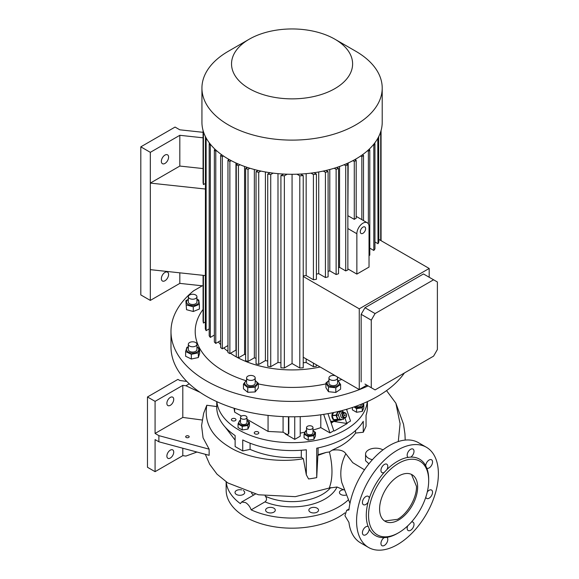 <?xml version="1.0" encoding="UTF-8"?>
<svg xmlns="http://www.w3.org/2000/svg" width="579" height="579" viewBox="0 0 579 579"><rect width="100%" height="100%" fill="white"/><g stroke="black" fill="none" stroke-linecap="round" stroke-linejoin="round"><path stroke-width="0.87" d="M344.201 412.595L342.551 412.74A2.692 2.121 84.9 0 0 340.886 416.518A2.692 2.121 84.9 0 0 343.029 418.103L344.679 417.958A2.692 2.121 -95.1 0 1 342.536 416.373A2.692 2.121 -95.1 0 1 344.201 412.595A2.692 2.121 -95.1 0 1 346.343 414.18A2.692 2.121 -95.1 0 1 344.679 417.958M346.293 414.369A2.15 1.701 84.9 0 0 344.006 413.283A2.15 1.701 84.9 0 0 343.246 416.127A2.15 1.701 84.9 0 0 345.525 417.206A2.15 1.701 84.9 0 0 346.293 414.369M345.149 415.027A0.536 0.427 -95.1 0 1 344.389 415.469A0.536 0.427 -95.1 0 1 345.149 415.027M344.129 418.002L343.34 419.478L337.926 419.21L336.392 415.244L338.288 411.727L343.694 411.995L343.94 412.617M343.34 419.478L337.926 419.21M339.909 419.03L338.368 415.071L336.392 415.244M338.368 415.071L340.264 411.546M337.774 420.238A4.842 3.821 -95.1 0 1 337.419 420.47A4.842 3.821 -95.1 0 1 336.138 420.882A4.842 3.821 -95.1 0 1 332.31 418.103A4.842 3.821 -95.1 0 1 332.831 412.704M341.472 419.645L341.386 419.804A4.574 3.604 -95.1 0 1 341.277 419.869A4.574 3.604 -95.1 0 1 341.169 419.934L337.21 420.282L333.815 419.847A4.574 3.604 -95.1 0 1 333.613 419.666L337.564 419.312A4.574 3.604 -95.1 0 0 337.767 419.493L341.169 419.934M333.815 419.847L337.767 419.493M336.044 415.389L332.093 415.744A4.574 3.604 -95.1 0 1 332.107 415.44L336.059 415.085A4.574 3.604 -95.1 0 0 336.044 415.389L337.564 419.312M339.352 411.626L338.288 411.495M337.933 411.597L336.059 415.085M332.093 415.744L333.613 419.666M333.67 412.53L332.107 415.44M196.94 344.295L196.94 349.564A4.306 2.482 180 0 1 192.633 352.054A4.306 2.482 180 0 1 188.327 349.564L188.327 344.295A4.306 2.482 0 0 0 192.633 346.778A4.306 2.482 0 0 0 196.94 344.295A4.306 2.482 0 0 0 192.633 341.805A4.306 2.482 0 0 0 188.327 344.295M188.327 347.045A6.137 3.539 0 0 0 186.778 350.621A6.137 3.539 0 0 0 191.569 353.052A6.137 3.539 0 0 0 198.09 351.192A6.137 3.539 0 0 0 196.94 347.045M188.327 346.77L186.923 347.306L185.627 351.54L191.338 354.312L191.338 359.016L185.627 356.251L185.627 351.54M191.338 354.312L198.344 352.835L198.344 357.54L191.338 359.016M198.344 352.835L199.639 348.594L199.639 353.306L198.344 357.54M199.639 348.594L196.94 346.908M202.266 285.802L193.661 290.774A121.083 69.907 180 0 0 170.986 331.499L170.986 346.879A121.083 69.907 180 0 0 245.735 411.466A121.083 69.907 180 0 0 377.689 396.311A121.083 69.907 180 0 0 404.395 372.985M368.121 385.896A121.083 69.907 180 0 1 239.858 394.574A121.083 69.907 180 0 1 170.986 331.499M341.805 379.491A96.867 55.924 180 0 1 338.288 380.649M325.919 383.899A96.867 55.924 180 0 1 258.314 383.92M246.003 380.692A96.867 55.924 180 0 1 203.07 309.418M247.732 387.604L255.158 387.228L255.158 391.932L247.732 392.309L243.455 388.784L243.455 384.072L247.732 387.604L247.732 392.309M335.813 387.742L340.604 384.449L340.604 389.153L335.813 392.453L328.467 391.701L325.919 387.655L325.919 382.951L328.467 386.996L335.813 387.742L335.813 392.453M186.525 309.685L185.873 300.689L186.525 309.685L193.285 311.502L193.285 306.798L199.393 304.33L199.393 309.034L193.285 311.502M320.165 366.992A80.184 46.291 180 0 1 236.275 356.881A80.184 46.291 180 0 1 230.471 353.27M227.96 351.439A80.184 46.291 180 0 1 223.827 347.936M220.642 344.671A80.184 46.291 180 0 1 218.399 341.907M303.23 362.758A80.72 46.602 180 0 0 306.153 362.497L313.413 366.688A89.332 51.574 0 0 0 316.423 366.225L316.423 364.835M292.069 174.293L292.069 363.532L299.792 367.991A89.332 51.574 0 0 0 303.23 367.774L303.23 175.618L300.537 174.062M292.069 363.532L284.354 367.991L284.354 175.828A89.332 51.574 0 0 1 280.916 175.618L283.609 174.062M280.916 175.618L280.916 367.774A89.332 51.574 0 0 0 284.354 367.991M280.916 362.758A80.72 46.602 180 0 1 277.992 362.497L270.733 366.688L270.733 174.525L273.15 173.128M270.067 172.716L267.722 174.069L267.722 366.225A89.332 51.574 0 0 0 270.733 366.688M267.722 361.035A80.72 46.602 180 0 1 265.406 360.594L258.726 364.452L258.726 172.296L260.847 171.066M258.104 170.45L256.048 171.645L256.048 363.8A89.332 51.574 0 0 0 258.726 364.452M256.048 358.314A80.72 46.602 180 0 1 254.355 357.808L248.015 361.47L248.015 169.314L249.875 168.236M247.421 167.454L245.619 168.496L245.619 360.659A89.332 51.574 0 0 0 248.015 361.47M245.619 354.717A80.72 46.602 180 0 1 244.577 354.29L238.425 357.844L238.425 165.681L240.046 164.747M237.846 163.821L236.275 164.726L236.275 356.881A89.332 51.574 0 0 0 238.425 357.844M236.275 350.288A80.72 46.602 180 0 1 235.95 350.107L229.863 353.617L227.96 352.524L227.96 160.361L229.863 161.461L229.863 353.617M221.728 154.796L220.642 155.418L220.642 347.581A89.332 51.574 0 0 0 222.307 348.819L227.96 345.554M215.178 149.411L214.36 149.881L214.36 342.044A89.332 51.574 0 0 0 215.772 343.427L220.642 340.611M209.714 143.397L209.193 143.701L209.193 335.856A89.332 51.574 0 0 0 210.322 337.405L214.36 335.075M205.465 136.687L205.328 328.923A89.332 51.574 0 0 0 206.124 330.66L209.193 328.886M203.07 275.329L203.07 321.063A89.332 51.574 0 0 0 203.439 323.046L205.328 321.96M228.437 159.109L228.437 160.086M235.95 162.974L235.95 350.107M244.577 354.29L244.577 166.477M254.355 357.808L254.355 169.517M265.406 360.594L265.406 171.963M277.992 362.497L277.992 173.649M306.153 362.497L306.153 358.908M306.153 173.649L306.153 275.561A80.72 46.602 180 0 1 303.23 275.828M318.732 171.963L318.732 273.657A80.72 46.602 180 0 1 316.423 274.099M329.791 169.517L329.791 270.871A80.72 46.602 180 0 1 328.098 271.377M339.569 166.477L339.569 267.353A80.72 46.602 180 0 1 338.527 267.78M348.189 162.974L347.863 216.105M303.23 357.221L359.262 389.566L359.262 308.824L303.23 276.48M356.859 274.099L369.033 267.071L369.033 226.7A8.613 4.972 120 0 0 367.252 222.763A8.613 4.972 120 0 0 362.946 223.183A8.613 4.972 120 0 0 356.859 233.735L356.859 274.099L347.863 268.909M339.569 267.353L345.721 270.907A89.332 51.574 0 0 0 347.863 269.944L347.863 164.726L346.3 163.821M329.791 270.871L336.131 274.533A89.332 51.574 0 0 0 338.527 273.722L338.527 168.496L336.725 167.454M318.732 273.657L325.42 277.515A89.332 51.574 0 0 0 328.098 276.863L328.098 171.645L326.042 170.45M306.153 275.561L313.413 279.751A89.332 51.574 0 0 0 316.423 279.288L316.423 174.069L314.079 172.716M378.818 239.38L429.184 268.461L359.262 308.824M377.783 138.367L378.022 243.73A89.332 51.574 0 0 0 378.818 241.986L378.673 136.687M378.022 243.73L374.946 241.95M373.223 144.902L373.817 145.242L373.817 250.468A89.332 51.574 0 0 0 374.946 248.919L374.946 143.701L374.432 143.397M373.817 250.468L369.786 248.138M369.033 255.853A89.332 51.574 0 0 0 369.786 255.107L369.786 149.881L368.961 149.411M359.262 389.566L366.869 385.173M429.184 277.247L429.184 268.461M355.709 159.109L355.709 160.086M348.189 215.851L354.283 219.369A8.613 4.972 -60 0 1 355.231 218.732A8.613 4.972 -60 0 1 356.186 218.269L356.186 160.361L354.855 159.594M352.893 160.658L354.283 161.461L354.283 219.369M354.283 161.461L356.186 160.361M345.721 270.907L345.721 165.681A89.332 51.574 0 0 0 347.863 164.726M344.1 164.747L345.721 165.681M336.131 274.533L336.131 169.314A89.332 51.574 0 0 0 338.527 168.496M334.264 168.236L336.131 169.314M325.42 277.515L325.42 172.296A89.332 51.574 0 0 0 328.098 171.645M323.299 171.066L325.42 172.296M313.413 279.751L313.413 174.525A89.332 51.574 0 0 0 316.423 174.069M310.995 173.128L313.413 174.525M360.688 155.997L361.839 156.656L361.839 219.636M362.411 154.796L363.503 155.418L363.503 220.592M367.491 150.75L368.374 151.264L368.374 223.899M378.022 138.504A89.332 51.574 0 0 0 378.818 136.767M373.817 145.242A89.332 51.574 0 0 0 374.946 143.701M368.374 151.264A89.332 51.574 0 0 0 369.786 149.881M361.839 156.656A89.332 51.574 0 0 0 363.503 155.418M205.328 183.5L203.439 184.592A89.332 51.574 180 0 1 203.07 182.602L203.07 130.507M203.439 131.722L203.439 184.592M203.07 285.888L179.816 283.384L150.323 300.414L150.323 183.094L179.816 166.064L203.07 168.569M203.07 137.809L179.816 135.305L150.323 152.335L140.813 146.842L175.061 127.069L179.816 129.812L203.07 132.316M179.816 166.064L179.816 135.305M205.328 189.015L150.323 183.094L150.323 152.335M164.972 163.43A5.11 2.953 120 0 0 168.315 158.921A5.11 2.953 120 0 0 167.534 154.825A5.11 2.953 120 0 0 164.972 155.078A5.11 2.953 120 0 0 161.635 159.587A5.11 2.953 120 0 0 162.417 163.683A5.11 2.953 120 0 0 164.972 163.43M150.323 300.414L140.813 294.921L140.813 146.842M164.972 280.75A5.11 2.953 120 0 0 168.315 276.241A5.11 2.953 120 0 0 167.534 272.144A5.11 2.953 120 0 0 164.972 272.398A5.11 2.953 120 0 0 161.635 276.907A5.11 2.953 120 0 0 162.417 281.003A5.11 2.953 120 0 0 164.972 280.75M179.816 283.384L179.816 272.825M334.879 39.191L355.81 51.27A90.143 52.045 180 0 1 382.212 88.073L382.212 122.249A90.143 52.045 180 0 1 355.81 159.044A90.143 52.045 180 0 1 257.575 170.327A90.143 52.045 180 0 1 201.933 122.249L201.933 88.073A90.143 52.045 180 0 1 228.329 51.27A90.143 52.045 180 0 1 228.336 51.27L249.259 39.191A60.542 34.957 180 0 1 334.879 39.191A60.542 34.957 180 0 1 334.879 88.623A60.542 34.957 180 0 1 249.259 88.623A60.542 34.957 180 0 1 249.259 39.191L228.329 51.27M382.212 88.073A90.143 52.045 180 0 1 355.81 124.869A90.143 52.045 180 0 1 257.575 136.152A90.143 52.045 180 0 1 201.933 88.073M381.069 240.683L381.069 130.507L381.069 240.683M229.863 161.461L231.253 160.658M229.291 159.594L227.96 160.361M313.413 366.688L313.413 363.098M299.792 367.991L299.792 175.828A89.332 51.574 0 0 0 303.23 175.618M296.991 174.214L299.792 175.828M287.148 174.214L284.354 175.828M220.642 155.418A89.332 51.574 0 0 0 222.307 156.656L223.451 155.997M222.307 156.656L222.307 348.819M214.36 149.881A89.332 51.574 0 0 0 215.772 151.264L216.655 150.75M215.772 151.264L215.772 343.427M209.193 143.701A89.332 51.574 0 0 0 210.322 145.242L210.915 144.902M210.322 145.242L210.322 337.405M205.328 136.767A89.332 51.574 0 0 0 206.124 138.504L206.363 138.367M206.124 138.504L206.124 330.66M203.439 275.372L203.439 323.046M380.707 131.722L380.707 240.473M236.275 164.726A89.332 51.574 0 0 0 238.425 165.681M245.619 168.496A89.332 51.574 0 0 0 248.015 169.314M256.048 171.645A89.332 51.574 0 0 0 258.726 172.296M267.722 174.069A89.332 51.574 0 0 0 270.733 174.525M205.328 275.575L150.323 269.655M364.965 384.072L375.076 389.913L433.584 356.136L437.384 349.542L437.384 281.98L433.584 279.787L375.076 313.565L371.269 320.158L371.269 387.713M433.584 279.787L423.473 273.954L364.965 307.731L361.158 314.317L361.158 381.879M364.965 307.731L375.076 313.565M361.158 314.317L371.269 320.158M362.946 227.142A3.764 2.178 120 0 0 360.485 230.464A3.764 2.178 120 0 0 361.064 233.482A3.764 2.178 120 0 0 362.946 233.294A3.764 2.178 120 0 0 365.407 229.972A3.764 2.178 120 0 0 364.828 226.954A3.764 2.178 120 0 0 362.946 227.142M188.327 299.336L185.873 300.689M188.327 299.481A6.137 3.539 0 0 0 187.61 304.04A6.137 3.539 0 0 0 196.151 304.909A6.137 3.539 0 0 0 197.663 299.973A6.137 3.539 0 0 0 196.94 299.481M199.393 304.33L198.742 300.038L196.94 299.263M186.525 304.981L193.285 306.798M196.94 296.738L196.94 302.006A4.306 2.482 180 0 1 194.283 304.301A4.306 2.482 180 0 1 189.594 303.765A4.306 2.482 180 0 1 188.327 302.006L188.327 296.738A4.306 2.482 0 0 0 189.594 298.489A4.306 2.482 0 0 0 194.283 299.032A4.306 2.482 0 0 0 196.94 296.738A4.306 2.482 0 0 0 195.68 294.979A4.306 2.482 0 0 0 190.99 294.436A4.306 2.482 0 0 0 188.327 296.738M328.467 386.996L328.467 391.701M328.952 380.671A6.137 3.539 0 0 0 327.222 382.581A6.137 3.539 0 0 0 332.194 386.685A6.137 3.539 0 0 0 339.301 383.812A6.137 3.539 0 0 0 337.564 380.671M340.604 384.449L337.564 380.265M328.952 380.512L325.919 382.951M335.299 375.735A4.306 2.482 0 0 0 328.952 377.921L328.952 383.197A4.306 2.482 0 0 0 333.258 385.679A4.306 2.482 0 0 0 337.564 383.197L337.564 377.921A4.306 2.482 0 0 0 337.05 376.748M328.952 377.921A4.306 2.482 0 0 0 333.258 380.41A4.306 2.482 0 0 0 337.564 377.921M246.582 380.671A6.137 3.539 0 0 0 246.169 385.462A6.137 3.539 0 0 0 254.405 386.099A6.137 3.539 0 0 0 255.187 380.671M246.603 380.171L243.455 384.072M255.158 387.228L258.314 383.327L258.314 388.031L255.158 391.932M258.314 383.327L255.187 380.454M255.187 377.921L255.187 383.197A4.306 2.482 180 0 1 253.928 384.955A4.306 2.482 180 0 1 249.238 385.491A4.306 2.482 180 0 1 246.582 383.197L246.582 377.921A4.306 2.482 0 0 0 249.238 380.222A4.306 2.482 0 0 0 253.928 379.679A4.306 2.482 0 0 0 255.187 377.921A4.306 2.482 0 0 0 252.531 375.626A4.306 2.482 0 0 0 247.841 376.169A4.306 2.482 0 0 0 246.582 377.921M287.901 434.344A2.692 1.556 -120 0 0 288.458 433.106L288.834 432.889A2.692 1.556 60 0 1 288.277 434.12L287.901 434.344A2.692 1.556 -120 0 1 286.554 434.207L283.08 432.202L268.063 431.442L246.972 419.268M241.465 416.084L234.647 412.147L234.054 408.238M234.647 412.147L234.647 408.419M268.063 431.442L268.063 415.396M283.08 432.202L283.08 416.591M288.458 433.106L288.458 416.757M288.834 432.889L288.834 416.757M347.328 409.085A113.014 65.246 180 0 1 346.72 409.852M331.217 423.162L333.721 421.411L347.212 423.531L346.727 423.249L350.534 421.056L346.539 409.317M346.727 423.249L344.91 417.915M342.862 411.886L342.377 410.468M300.219 416.627L300.219 436.204L294.733 439.374L294.733 416.771M285.223 433.439L285.223 433.881L294.733 439.374M300.219 433.128A113.014 65.246 0 0 0 304.865 432.129M312.993 430.052A113.014 65.246 0 0 0 320.802 427.62L320.802 414.788M327.975 413.638L333.786 430.718L329.987 432.918L323.668 414.361M329.987 432.918L320.802 427.62M333.786 430.718L334.271 431L347.212 423.531M332.332 422.409L330.623 421.425M344.918 512.878A65.926 38.062 180 0 1 338.686 517.033A65.926 38.062 180 0 1 266.847 525.283A65.926 38.062 180 0 1 226.15 490.124L226.15 481.829M241.675 489.906A4.842 2.794 0 0 0 235.023 492.497A4.842 2.794 0 0 0 236.442 494.48A4.842 2.794 0 0 0 241.718 495.081A4.842 2.794 0 0 0 244.707 492.497A4.842 2.794 0 0 0 243.289 490.522A4.842 2.794 0 0 0 243.26 490.507M273.874 508.181A4.842 2.794 0 0 0 268.598 507.573A4.842 2.794 0 0 0 265.602 510.157A4.842 2.794 0 0 0 267.02 512.133A4.842 2.794 0 0 0 272.304 512.741A4.842 2.794 0 0 0 275.293 510.157A4.842 2.794 0 0 0 273.874 508.181M343.716 489.725A4.842 2.794 0 0 0 339.432 492.497A4.842 2.794 0 0 0 340.85 494.48A4.842 2.794 0 0 0 345.909 495.132M317.118 508.181A4.842 2.794 0 0 0 311.842 507.573A4.842 2.794 0 0 0 308.853 510.157A4.842 2.794 0 0 0 310.272 512.133A4.842 2.794 0 0 0 315.548 512.741A4.842 2.794 0 0 0 318.537 510.157A4.842 2.794 0 0 0 317.118 508.181M348.153 500.024A65.926 38.062 180 0 1 338.686 506.929A65.926 38.062 180 0 1 251.148 509.853C250.005 506.596 248.109 504.157 245.46 502.536L241.595 502.036L240.386 503.643A65.926 38.062 180 0 1 226.23 481.88M265.168 495.942L265.443 496.268A42.781 24.702 0 0 0 322.322 494.408A42.781 24.702 0 0 0 330.747 487.504M337.021 487.011A46.552 26.873 180 0 1 324.985 499.018A46.552 26.873 180 0 1 264.979 501.87L251.148 509.853M205.306 454.283L209.678 464.286L217.009 474.172L227.829 482.951L258.451 494.777L295.283 496.666L329.198 488.075L337.014 487.004L343.933 489.914M398.28 441.553L400.075 423.683L395.862 403.179L386.548 390.608M382.972 449.89A10.227 5.906 0 0 0 371.841 448.645A10.227 5.906 0 0 0 365.566 454.088L365.566 460.746L368.924 463.793M367.412 401.602L367.412 407.073A75.342 43.497 180 0 1 366.051 415.302L366.051 426.289L363.265 432.245L355.564 433.078L355.564 430.486M345.316 491.643L341.856 482.698A59.087 47.804 166.7 0 1 340.807 473.702A59.087 47.804 -13.3 0 1 345.837 453.748C343.709 450.491 339.156 449.29 332.18 450.158L340.59 446.004C347.067 442.276 352.061 437.963 355.564 433.078M345.837 453.748L352.785 462.693L364.481 469.815M365.566 454.088A10.227 5.906 0 0 0 368.555 458.264A10.227 5.906 0 0 0 372.435 459.668M186.807 381.423L179.816 380.49L177.912 379.397L147.471 396.97L147.471 467.275L155.078 471.668L155.078 439.591L158.885 441.791L209.135 455.318L209.135 449.166L203.07 437.818L201.572 425.594L203.642 413.312L206.79 405.249C204.025 422.185 211.393 436.001 228.886 446.706C245.178 457.526 277.211 463.432 303.345 458.72L306.327 474.831L308.578 478.956A75.342 43.497 0 0 0 316.72 477.617L317.878 455.384L326.252 452.394L318.081 454.718L317.878 455.384M367.289 401.66A75.342 43.497 180 0 1 345.345 429.922A75.342 43.497 180 0 1 265.247 439.816A75.342 43.497 180 0 1 216.857 401.66M306.327 474.831L306.327 449.789A75.342 43.497 180 0 1 242.739 439.953L242.739 450.94L235.132 446.547L235.132 435.56A75.342 43.497 180 0 1 216.734 407.073L216.734 401.602M363.265 432.245L363.265 421.309A75.342 43.497 180 0 1 345.345 437.833A75.342 43.497 180 0 1 316.72 448.182L316.72 477.617M216.734 406.574L206.79 405.249M303.345 458.72L301.297 457.316L301.297 450.245M250.085 443.196L250.085 449.391C265.327 455.984 282.393 458.626 301.297 457.316M250.085 449.391L242.739 450.94M225.332 427.259L235.132 440.163M235.313 418.755A2.287 1.317 0 0 0 232.823 418.465A2.287 1.317 0 0 0 231.412 419.688A2.287 1.317 0 0 0 232.078 420.622A2.287 1.317 0 0 0 234.575 420.911A2.287 1.317 0 0 0 235.986 419.688A2.287 1.317 0 0 0 235.313 418.755M258.147 431.934A2.287 1.317 0 0 0 255.65 431.652A2.287 1.317 0 0 0 254.239 432.868A2.287 1.317 0 0 0 254.912 433.801A2.287 1.317 0 0 0 257.402 434.091A2.287 1.317 0 0 0 258.813 432.868A2.287 1.317 0 0 0 258.147 431.934M318.081 447.9L318.081 454.718M332.18 450.158L329.415 451.967L326.252 452.394M426.405 447.27L418.414 442.66A57.849 33.401 120 0 0 389.486 445.526A57.849 33.401 120 0 0 348.934 509.954L346.647 510.367L344.939 515.708L348.934 522.381A57.849 33.401 120 0 0 360.565 542.856L368.555 547.473A57.849 33.401 120 0 0 397.476 544.607A57.849 33.401 120 0 0 435.27 493.626A57.849 33.401 120 0 0 426.405 447.27A57.849 33.401 120 0 0 397.476 450.136A57.849 33.401 120 0 0 359.689 501.117A57.849 33.401 120 0 0 368.555 547.473M386.931 469.547A4.842 2.794 120 0 0 386.794 464.206A4.842 2.794 120 0 0 384.376 464.445A4.842 2.794 120 0 0 381.206 468.715A4.842 2.794 120 0 0 381.952 472.594A4.842 2.794 120 0 0 384.166 472.471L386.931 469.547A44.127 25.476 120 0 1 397.476 461.34A44.127 25.476 120 0 1 408.021 457.374L410.786 457.099A4.842 2.794 120 0 0 414.007 451.294A4.842 2.794 120 0 0 413.008 449.072A4.842 2.794 120 0 0 409.273 450.375A4.842 2.794 120 0 0 407.16 455.246A4.842 2.794 120 0 0 408.021 457.374L408.231 457.504M428.684 480.679A42.513 24.542 120 0 0 398.62 463.316A42.513 24.542 120 0 0 368.555 515.39A42.513 24.542 120 0 0 398.62 532.745A42.513 24.542 120 0 0 428.684 480.679L428.684 479.354A44.127 25.476 120 0 0 426.846 468.245A4.842 2.794 120 0 0 430.523 466.768A4.842 2.794 120 0 0 432.542 461.991A4.842 2.794 120 0 0 431.543 459.777A4.842 2.794 120 0 0 427.903 460.978A4.842 2.794 120 0 0 425.703 465.711L426.788 468.216M425.804 497.151A4.842 2.794 120 0 0 426.701 498.432A4.842 2.794 120 0 0 429.119 498.193A4.842 2.794 120 0 0 432.281 493.923A4.842 2.794 120 0 0 431.543 490.044A4.842 2.794 120 0 0 429.119 490.283A4.842 2.794 120 0 0 427.28 491.962M407.696 525.884A4.842 2.794 120 0 0 408.166 530.538A4.842 2.794 120 0 0 410.583 530.299A4.842 2.794 120 0 0 413.746 526.029A4.842 2.794 120 0 0 413.008 522.149A4.842 2.794 120 0 0 411.452 522.012M384.166 472.471A44.127 25.476 120 0 0 369.257 498.295A4.842 2.794 120 0 0 368.258 496.312A4.842 2.794 120 0 0 364.524 497.607A4.842 2.794 120 0 0 362.411 502.485A4.842 2.794 120 0 0 363.417 504.7A4.842 2.794 120 0 0 368.114 502.152A44.127 25.476 120 0 0 368.114 526.499A4.842 2.794 120 0 0 364.437 527.976A4.842 2.794 120 0 0 362.411 532.752A4.842 2.794 120 0 0 363.417 534.967A4.842 2.794 120 0 0 367.057 533.766A4.842 2.794 120 0 0 369.257 529.032A44.127 25.476 120 0 0 384.166 537.645A4.842 2.794 120 0 0 381.17 541.922A4.842 2.794 120 0 0 381.952 545.671A4.842 2.794 120 0 0 384.376 545.432A4.842 2.794 120 0 0 387.496 541.293A4.842 2.794 120 0 0 386.931 537.37L386.881 537.326M397.476 533.404L398.62 532.745L397.476 533.404A44.127 25.476 120 0 1 386.931 537.37L384.166 537.645M369.257 529.032L368.353 526.629M368.114 502.152L369.257 498.295M425.703 465.711A44.127 25.476 120 0 0 410.786 457.099M398.62 476.061A26.909 15.532 120 0 0 381.04 499.771A26.909 15.532 120 0 0 385.165 521.332A26.909 15.532 120 0 0 398.62 520A26.909 15.532 120 0 0 416.2 496.29A26.909 15.532 120 0 0 412.074 474.729A26.909 15.532 120 0 0 398.62 476.061M411.488 474.418L416.504 486.389C416.764 497.976 407.645 513.776 397.476 519.341L384.608 520.984M264.979 501.87C266.854 500.372 267.013 498.512 265.443 496.268M188.66 436.023A1.751 1.013 180 0 1 189.174 436.732A1.751 1.013 180 0 1 188.095 437.666A1.751 1.013 180 0 1 186.192 437.449A1.751 1.013 180 0 1 185.678 436.732A1.751 1.013 180 0 1 186.756 435.806A1.751 1.013 180 0 1 188.66 436.023M202.23 420.021L182.805 417.43L155.078 433.439L158.885 435.64L209.135 449.166M158.885 435.64L158.885 441.791M147.471 396.97L155.078 401.363L182.805 385.353L185.902 385.766L200.189 392.41M182.805 385.353L182.805 417.43M170.306 405.322A4.842 2.794 120 0 0 173.468 401.052A4.842 2.794 120 0 0 172.723 397.172A4.842 2.794 120 0 0 170.306 397.411A4.842 2.794 120 0 0 167.136 401.674A4.842 2.794 120 0 0 167.881 405.561A4.842 2.794 120 0 0 170.306 405.322M155.078 401.363L155.078 433.439M182.805 448.226L182.805 455.659L185.902 456.071L196.969 452.04M189.275 383.819L185.902 385.766M155.078 471.668L182.805 455.659M170.306 458.047A4.842 2.794 120 0 0 173.468 453.777A4.842 2.794 120 0 0 172.723 449.897A4.842 2.794 120 0 0 170.306 450.136A4.842 2.794 120 0 0 167.136 454.406A4.842 2.794 120 0 0 167.881 458.286A4.842 2.794 120 0 0 170.306 458.047M354.044 406.936L356.563 408.673L362.266 407.797L363.793 404.504L363.793 408.101L362.266 411.394L356.563 412.27L352.387 409.86L352.387 407.493M249.448 422.192L249.448 425.789L247.921 429.082L242.217 429.965L238.041 427.555L238.041 423.958L242.217 426.368L247.921 425.485L249.448 422.192L246.972 420.47M315.461 432.404L315.461 436.001L313.934 439.295L308.231 440.178L304.062 437.767L304.062 434.17L308.231 436.58L313.934 435.697L315.461 432.404L312.993 430.682M306.53 430.566L305.589 430.877L304.062 434.17M306.53 430.79A4.856 2.801 0 0 0 306.327 430.906A4.856 2.801 0 0 0 306.327 434.872A4.856 2.801 0 0 0 313.196 434.872A4.856 2.801 0 0 0 312.993 430.79M306.53 427.613L306.53 432.889A3.228 1.867 0 0 0 307.478 434.207A3.228 1.867 0 0 0 310.995 434.612A3.228 1.867 0 0 0 312.993 432.889L312.993 427.613A3.228 1.867 180 0 1 310.995 429.336A3.228 1.867 180 0 1 307.478 428.93A3.228 1.867 180 0 1 306.53 427.613A3.228 1.867 180 0 1 308.527 425.891A3.228 1.867 180 0 1 312.045 426.296A3.228 1.867 180 0 1 312.993 427.613M313.934 435.697L313.934 439.295M308.231 436.58L308.231 440.178M240.517 420.354L239.568 420.665L238.041 423.958M240.517 420.578A4.856 2.801 0 0 0 239.018 423.321A4.856 2.801 0 0 0 242.485 425.384A4.856 2.801 0 0 0 248.022 424.002A4.856 2.801 0 0 0 246.972 420.578M247.921 425.485L247.921 429.082M242.217 426.368L242.217 429.965M240.517 417.401L240.517 422.677A3.228 1.867 0 0 0 243.325 424.523A3.228 1.867 0 0 0 246.864 423.155A3.228 1.867 0 0 0 246.972 422.677L246.972 417.401A3.228 1.867 180 0 1 246.864 417.886A3.228 1.867 180 0 1 243.325 419.247A3.228 1.867 180 0 1 240.517 417.401A3.228 1.867 180 0 1 240.625 416.916A3.228 1.867 180 0 1 244.164 415.556A3.228 1.867 180 0 1 246.972 417.401M356.563 408.673L356.563 412.27M362.266 407.797L362.266 411.394M354.406 406.813A4.856 2.801 0 0 0 360.355 407.464A4.856 2.801 0 0 0 362.78 404.258A4.856 2.801 0 0 0 362.461 403.758M363.793 404.504L362.715 403.657M361.318 404.229L361.318 404.989A3.228 1.867 180 0 1 358.922 406.784A3.228 1.867 180 0 1 355.817 406.313M347.863 228.539L356.859 233.735M253.573 495.125A46.552 26.873 180 0 1 251.416 493.105M329.415 451.967A59.087 29.79 -114.4 0 1 331.977 471.639A59.087 29.79 65.6 0 1 329.198 488.075M336.138 420.882L330.609 421.374M356.186 216.372L367.252 222.763M241.595 502.036L255.339 494.097M395.862 403.179L403.498 424.125L404.924 433.722L405.213 440.076M341.856 482.698L349.962 503.426M346.647 510.367L349.05 508.984"/></g></svg>
